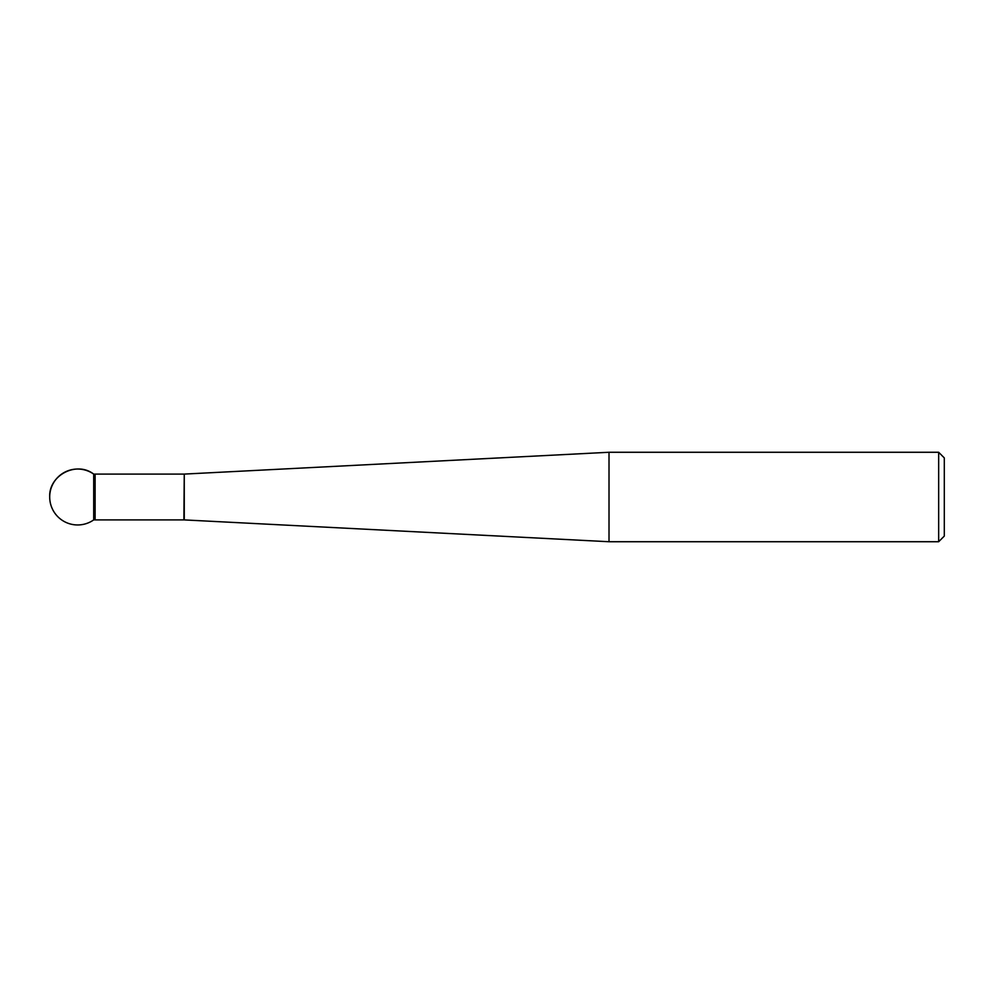 <?xml version="1.0" encoding="UTF-8"?>
<svg xmlns="http://www.w3.org/2000/svg" width="994" height="994" viewBox="0 0 994 994"><rect width="100%" height="100%" fill="white"/><g stroke="black" fill="none" stroke-linecap="round" stroke-linejoin="round"><path stroke-width="1.49" d="M609.011 497L609.011 541.73L938.659 541.73L938.659 452.27L609.011 452.27L609.011 497M938.659 452.27L944.3 457.911L944.3 536.089L938.659 541.73M95.113 519.899L95.113 474.101L93.697 474.101C76.513 460.756 48.631 475.269 49.7 497A27.956 27.956 0 0 0 93.697 519.899L93.697 474.101L93.697 519.899L183.89 519.899L184.263 474.088L184.263 519.912L609.011 541.73M184.263 474.088L609.011 452.27M95.113 474.101L183.89 474.101M93.697 474.101A27.956 27.956 0 0 0 49.7 497"/></g></svg>
